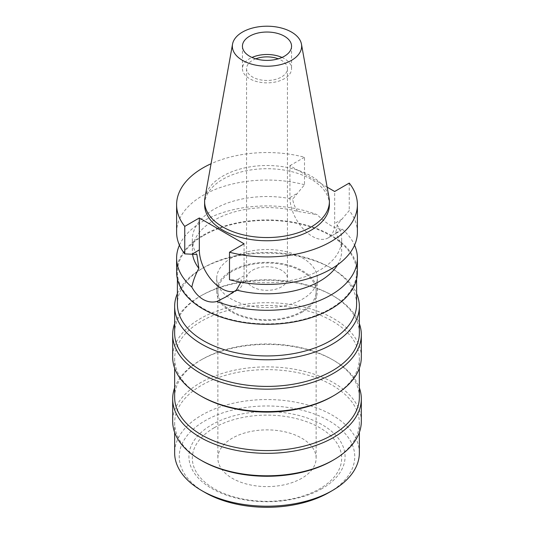 <?xml version="1.0" encoding="UTF-8"?>
<svg xmlns="http://www.w3.org/2000/svg" width="534" height="534" viewBox="0 0 534 534"><rect width="100%" height="100%" fill="white"/><g stroke="black" fill="none" stroke-linecap="round" stroke-linejoin="round"><path stroke-width="0.4" stroke-dasharray="2.67 2" d="M204.943 197.814A62.391 36.018 180 0 1 222.885 176.053A62.391 36.018 180 0 1 287.866 167.583A62.391 36.018 180 0 1 329.057 197.814M281.999 57.445A24.564 14.184 180 0 1 291.564 68.679A24.564 14.184 180 0 1 284.368 78.705A24.564 14.184 180 0 1 257.602 81.775A24.564 14.184 180 0 1 242.436 68.679A24.564 14.184 180 0 1 249.632 58.647A24.564 14.184 180 0 1 252.001 57.445M255.759 58.82A20.439 11.801 0 0 0 252.549 60.335A20.439 11.801 0 0 0 246.561 68.679A20.439 11.801 0 0 0 259.177 79.579A20.439 11.801 0 0 0 281.451 77.016A20.439 11.801 0 0 0 287.439 68.679A20.439 11.801 0 0 0 278.241 58.82M252.549 270.197A20.439 11.801 180 0 1 274.823 267.641A20.439 11.801 180 0 1 287.439 278.541A20.439 11.801 180 0 1 281.451 286.885A20.439 11.801 180 0 1 259.177 289.441A20.439 11.801 180 0 1 246.561 278.541A20.439 11.801 180 0 1 252.549 270.197M231.429 258.002A50.303 29.043 0 0 0 216.697 278.541A50.303 29.043 0 0 0 247.749 305.375A50.303 29.043 0 0 0 302.571 299.08A50.303 29.043 0 0 0 317.303 278.541A50.303 29.043 0 0 0 286.251 251.708A50.303 29.043 0 0 0 231.429 258.002M302.571 311.916A50.303 29.043 180 0 1 247.749 318.211A50.303 29.043 180 0 1 216.697 291.377A50.303 29.043 180 0 1 231.429 270.838A50.303 29.043 180 0 1 286.251 264.544A50.303 29.043 180 0 1 317.303 291.377A50.303 29.043 180 0 1 302.571 311.916M232.263 271.319A49.128 28.362 0 0 0 217.872 291.377A49.128 28.362 0 0 0 248.203 317.583A49.128 28.362 0 0 0 301.737 311.429A49.128 28.362 0 0 0 316.128 291.377A49.128 28.362 0 0 0 285.797 265.171A49.128 28.362 0 0 0 232.263 271.319M301.737 478.297A49.128 28.362 180 0 1 248.203 484.445A49.128 28.362 180 0 1 217.872 458.239A49.128 28.362 180 0 1 232.263 438.187A49.128 28.362 180 0 1 285.797 432.039A49.128 28.362 180 0 1 316.128 458.239A49.128 28.362 180 0 1 301.737 478.297M214.201 427.754A74.673 43.114 0 0 0 214.201 488.723A74.673 43.114 0 0 0 319.799 488.723A74.673 43.114 0 0 0 319.799 427.754A74.673 43.114 0 0 0 214.201 427.754M322.209 488.51A78.077 45.076 180 0 1 211.791 488.51A78.077 45.076 180 0 1 211.791 424.764A78.077 45.076 180 0 1 322.209 424.764A78.077 45.076 180 0 1 322.209 488.51M329.051 492.461A87.756 50.663 0 0 0 329.051 420.812A87.756 50.663 0 0 0 204.949 420.812A87.756 50.663 0 0 0 204.949 492.461M359.355 452.879A92.355 53.32 0 0 0 302.344 403.611A92.355 53.32 0 0 0 201.692 415.172A92.355 53.32 0 0 0 174.645 452.879M201.692 460.648A92.355 53.32 180 0 1 174.645 422.941A92.355 53.32 180 0 1 201.692 385.241A92.355 53.32 180 0 1 302.344 373.68A92.355 53.32 180 0 1 359.355 422.941A92.355 53.32 180 0 1 332.308 460.648M361.324 421.339A94.324 54.455 0 0 0 303.098 371.023A94.324 54.455 0 0 0 200.303 382.831A94.324 54.455 0 0 0 172.676 421.339M174.645 387.817A94.324 54.455 180 0 1 200.303 360.37A94.324 54.455 180 0 1 333.697 360.37A94.324 54.455 180 0 1 359.355 387.817M359.355 397.269A92.355 53.32 0 0 0 332.308 359.569A92.355 53.32 0 0 0 201.692 359.569L200.303 360.37L201.692 359.569A92.355 53.32 0 0 0 174.645 397.269M201.692 396.468A92.355 53.32 180 0 1 174.645 358.761A92.355 53.32 180 0 1 201.692 321.061A92.355 53.32 180 0 1 302.344 309.5A92.355 53.32 180 0 1 359.355 358.761A92.355 53.32 180 0 1 332.308 396.468M361.324 357.159A94.324 54.455 0 0 0 303.098 306.85A94.324 54.455 0 0 0 200.303 318.651A94.324 54.455 0 0 0 172.676 357.159M174.645 323.637A94.324 54.455 180 0 1 200.303 296.19A94.324 54.455 180 0 1 333.697 296.19A94.324 54.455 180 0 1 359.355 323.637M359.355 333.089A92.355 53.32 0 0 0 332.308 295.389A92.355 53.32 0 0 0 201.692 295.389L200.303 296.19L201.692 295.389A92.355 53.32 0 0 0 174.645 333.089M177.395 293.54A92.355 53.32 180 0 1 201.692 268.756A92.355 53.32 180 0 1 332.308 268.756A92.355 53.32 180 0 1 356.605 293.54M356.605 304.213A89.605 51.731 0 0 0 330.359 267.634A89.605 51.731 0 0 0 203.641 267.627L201.692 268.756L203.641 267.627A89.605 51.731 0 0 0 203.641 267.634A89.605 51.731 0 0 0 177.395 304.213M203.641 235.541A89.605 51.731 180 0 1 301.289 224.327A89.605 51.731 180 0 1 356.605 272.12A89.605 51.731 180 0 1 330.359 308.705A89.605 51.731 180 0 1 232.711 319.919A89.605 51.731 180 0 1 177.395 272.12A89.605 51.731 180 0 1 203.641 235.541M357.393 272.12A90.393 52.185 0 0 0 301.59 223.906A90.393 52.185 0 0 0 203.08 235.22A90.393 52.185 0 0 0 176.607 272.12M179.431 245.166A90.393 52.185 180 0 1 203.08 221.209A90.393 52.185 180 0 1 317.216 214.715L297.565 211.364A74.673 43.114 0 0 0 214.201 220.215A74.673 43.114 0 0 0 192.327 250.7A74.673 43.114 0 0 0 192.574 254.204M244.071 243.804L244.071 275.731A31.639 18.263 60 0 1 237.523 290.216A31.639 18.263 60 0 1 234.539 291.384M240.894 282.192L241.328 280.123L229.5 279.709M357.393 232.223A90.393 52.185 0 0 0 349.243 210.576L337.121 224.814C336.947 228.365 336.28 231.109 335.132 233.051L339.811 231.155L342.161 229.119C335.392 229.186 327.075 224.38 317.216 214.715M327.142 187.154L289.929 165.667L289.929 197.593A31.639 18.263 -120 0 0 312.297 236.342A31.639 18.263 -120 0 0 328.116 237.91A31.639 18.263 -120 0 0 334.671 223.426L334.671 191.499M297.565 211.364C294.881 207.205 293.253 203.134 292.672 199.155L304.5 184.744L304.5 157.25A90.393 52.185 180 0 0 211.057 163.744M342.161 229.119A90.393 52.185 180 0 1 354.569 245.166M337.521 264.877A74.673 43.114 0 0 0 341.673 250.7A74.673 43.114 0 0 0 335.132 233.051M337.121 224.814A74.673 43.114 180 0 1 341.673 239.639A74.673 43.114 180 0 1 319.799 270.124A74.673 43.114 180 0 1 241.328 280.123M349.243 183.082L349.243 210.576M289.929 165.667L304.5 157.25M329.391 204.736A62.391 36.018 0 0 0 290.876 171.454A62.391 36.018 0 0 0 222.885 179.264A62.391 36.018 0 0 0 204.609 204.736M196.879 254.458A74.673 43.114 180 0 1 192.327 239.639A74.673 43.114 180 0 1 214.201 209.154A74.673 43.114 180 0 1 292.672 199.155M304.5 184.744A90.393 52.185 0 0 0 203.08 195.324A90.393 52.185 0 0 0 176.607 232.223M244.071 275.731L236.662 280.01M342.08 219.147L334.671 223.426M289.929 197.593L297.338 193.315M242.436 46.211L242.436 68.679M291.564 46.211L291.564 68.679M246.561 68.679L246.561 278.541M287.439 68.679L287.439 278.541M216.697 278.541L216.697 291.377M317.303 278.541L317.303 291.377M217.872 291.377L217.872 458.239M316.128 291.377L316.128 458.239M359.355 422.941L359.355 432.393M174.645 422.941L174.645 432.393M332.308 359.569L333.697 360.37M359.355 358.761L359.355 368.22M174.645 358.761L174.645 368.22M332.308 295.389L333.697 296.19M330.359 267.634L332.308 268.756M356.605 272.12L356.605 278.988M177.395 272.12L177.395 278.988M237.523 290.216L225.829 296.964M328.116 237.91L339.811 231.162M341.673 239.639L341.673 250.7M192.327 239.639L192.327 250.7"/><path stroke-width="0.8" d="M291.504 60.362A34.65 20.005 180 0 1 252.101 64.274A34.65 20.005 180 0 1 232.537 44.148A34.65 20.005 180 0 1 242.496 32.067A34.65 20.005 180 0 1 278.588 27.361A34.65 20.005 180 0 1 301.463 44.148A34.65 20.005 180 0 1 291.504 60.362M301.463 44.148L329.057 197.814A62.391 36.018 180 0 1 329.391 201.525A62.391 36.018 180 0 1 311.115 226.997A62.391 36.018 180 0 1 243.124 234.806A62.391 36.018 180 0 1 204.609 201.525A62.391 36.018 180 0 1 204.943 197.814L232.537 44.148M249.632 36.185A24.564 14.184 0 0 0 242.436 46.211A24.564 14.184 0 0 0 257.602 59.314A24.564 14.184 0 0 0 284.368 56.244A24.564 14.184 0 0 0 291.564 46.211A24.564 14.184 0 0 0 276.398 33.115A24.564 14.184 0 0 0 249.632 36.185M252.001 57.445A24.564 14.184 180 0 1 281.999 57.445M278.241 58.82A20.439 11.801 0 0 0 255.759 58.82M174.645 432.393L174.645 452.879A92.355 53.32 0 0 0 201.692 490.579L204.949 492.461A87.756 50.663 0 0 0 329.051 492.461L332.308 490.579L329.051 492.461M201.692 490.579A92.355 53.32 0 0 0 332.308 490.579L332.308 490.579A92.355 53.32 0 0 0 359.355 452.879L359.355 432.393M332.308 460.648L332.308 460.648A92.355 53.32 180 0 1 201.692 460.648L200.303 459.841A94.324 54.455 0 0 0 333.697 459.847L332.308 460.648L333.697 459.841A94.324 54.455 0 0 0 333.697 459.841A94.324 54.455 0 0 0 361.324 421.339L361.324 398.878A94.324 54.455 180 0 1 333.697 437.379A94.324 54.455 180 0 1 230.902 449.187A94.324 54.455 180 0 1 172.676 398.878A94.324 54.455 180 0 1 174.645 387.817M172.676 398.878L172.676 421.339A94.324 54.455 0 0 0 200.303 459.841M359.355 387.817A94.324 54.455 180 0 1 361.324 398.878M174.645 368.22L174.645 397.269A92.355 53.32 0 0 0 231.656 446.531A92.355 53.32 0 0 0 332.308 434.976A92.355 53.32 0 0 0 359.355 397.269L359.355 368.22M332.308 396.468L332.308 396.468A92.355 53.32 180 0 1 201.692 396.468L200.303 395.667A94.324 54.455 0 0 0 333.697 395.667L332.308 396.468L333.697 395.667A94.324 54.455 0 0 0 361.324 357.159L361.324 334.698A94.324 54.455 180 0 1 333.697 373.206A94.324 54.455 180 0 1 230.902 385.007A94.324 54.455 180 0 1 172.676 334.698A94.324 54.455 180 0 1 174.645 323.637M172.676 334.698L172.676 357.159A94.324 54.455 0 0 0 200.303 395.667M359.355 323.637A94.324 54.455 180 0 1 361.324 334.698M174.645 306.456L174.645 333.089A92.355 53.32 0 0 0 231.656 382.357A92.355 53.32 0 0 0 332.308 370.796A92.355 53.32 0 0 0 359.355 333.089L359.355 306.456A92.355 53.32 180 0 1 332.308 344.163A92.355 53.32 180 0 1 231.656 355.724A92.355 53.32 180 0 1 174.645 306.456A92.355 53.32 180 0 1 177.395 293.54M356.605 293.54A92.355 53.32 180 0 1 359.355 306.456M177.395 278.988L177.395 304.213A89.605 51.731 0 0 0 232.711 352.006A89.605 51.731 0 0 0 330.359 340.792A89.605 51.731 0 0 0 356.605 304.213L356.605 278.988M327.142 187.154L334.671 191.499L349.243 183.082A90.393 52.185 180 0 1 357.393 204.736A90.393 52.185 180 0 1 330.92 241.635A90.393 52.185 180 0 1 229.5 252.222L244.071 243.804L199.329 217.972L184.757 226.389A90.393 52.185 180 0 1 176.607 204.736L176.607 232.223A90.393 52.185 0 0 0 184.757 253.877L196.879 254.458L198.868 268.342C195.397 274.776 193.054 281.031 191.839 287.098A90.393 52.185 180 0 1 176.607 258.109L176.607 272.12A90.393 52.185 0 0 0 232.41 320.34A90.393 52.185 0 0 0 330.92 309.026A90.393 52.185 0 0 0 357.393 272.12L357.393 258.109A90.393 52.185 180 0 1 330.92 295.008A90.393 52.185 180 0 1 216.784 301.503L225.822 296.964L236.435 290.029L240.894 282.192M176.607 258.109A90.393 52.185 180 0 1 179.431 245.166M191.839 287.098C194.903 292.705 198.655 296.804 203.08 299.4C207.566 301.95 212.138 302.651 216.784 301.503M234.539 291.384A31.639 18.263 60 0 1 221.703 288.647A31.639 18.263 60 0 1 199.329 249.899L199.329 217.972M192.574 254.204A74.673 43.114 0 0 0 198.868 268.342M354.569 245.166A90.393 52.185 180 0 1 357.393 258.109M236.435 290.029A74.673 43.114 0 0 0 319.799 281.184A74.673 43.114 0 0 0 337.521 264.877M229.5 252.222L229.5 279.709A90.393 52.185 0 0 0 330.92 269.129A90.393 52.185 0 0 0 357.393 232.223L357.393 204.736M176.607 204.736A90.393 52.185 180 0 1 203.08 167.83A90.393 52.185 180 0 1 211.057 163.744M204.609 201.525L204.609 204.736A62.391 36.018 0 0 0 243.124 238.017A62.391 36.018 0 0 0 311.115 230.207A62.391 36.018 0 0 0 329.391 204.736L329.391 201.525M184.757 226.389L184.757 253.877M191.92 254.177L199.329 249.899"/></g></svg>
